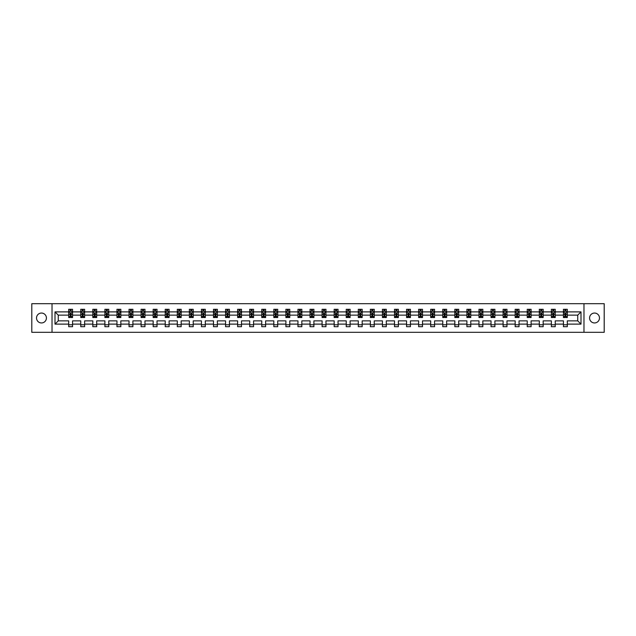 <?xml version="1.0" encoding="UTF-8"?>
<svg xmlns="http://www.w3.org/2000/svg" width="636" height="636" viewBox="0 0 636 636"><rect width="100%" height="100%" fill="white"/><g stroke="black" fill="none" stroke-linecap="round" stroke-linejoin="round"><path stroke-width="0.95" d="M594.533 313.047A4.953 4.953 0 0 0 589.58 318A4.953 4.953 0 0 0 594.533 322.953A4.953 4.953 0 0 0 599.478 318A4.953 4.953 0 0 0 594.533 313.047M41.467 313.047A4.953 4.953 0 0 0 36.522 318A4.953 4.953 0 0 0 41.467 322.953A4.953 4.953 0 0 0 46.42 318A4.953 4.953 0 0 0 41.467 313.047M583.975 332.31L604.2 332.31L604.2 303.69L583.975 303.69L583.975 332.31L52.025 332.31L52.025 303.69L31.8 303.69L31.8 332.31L52.025 332.31M567.304 324.114L567.304 320.862L577.742 320.862L580.994 324.114L567.304 324.114L567.304 326.705L563.432 326.705L563.432 324.114L555.236 324.114L555.236 326.705L551.372 326.705L551.372 324.114L543.168 324.114L543.168 326.705L539.304 326.705L539.304 324.114L531.1 324.114L531.1 326.705L527.236 326.705L527.236 324.114L519.04 324.114L519.04 326.705L515.168 326.705L515.168 324.114L506.972 324.114L506.972 326.705L503.1 326.705L503.1 324.114L494.903 324.114L494.903 326.705L491.032 326.705L491.032 324.114L482.835 324.114L482.835 326.705L478.972 326.705L478.972 324.114L470.767 324.114L470.767 326.705L466.904 326.705L466.904 324.114L458.699 324.114L458.699 326.705L454.835 326.705L454.835 324.114L446.639 324.114L446.639 326.705L442.767 326.705L442.767 324.114L434.571 324.114L434.571 326.705L430.699 326.705L430.699 324.114L422.503 324.114L422.503 326.705L418.631 326.705L418.631 324.114L410.435 324.114L410.435 326.705L406.571 326.705L406.571 324.114L398.367 324.114L398.367 326.705L394.503 326.705L394.503 324.114L386.298 324.114L386.298 326.705L382.435 326.705L382.435 324.114L374.238 324.114L374.238 326.705L370.367 326.705L370.367 324.114L362.17 324.114L362.17 326.705L358.299 326.705L358.299 324.114L350.102 324.114L350.102 326.705L346.23 326.705L346.23 324.114L338.034 324.114L338.034 326.705L334.17 326.705L334.17 324.114L325.966 324.114L325.966 326.705L322.102 326.705L322.102 324.114L313.898 324.114L313.898 326.705L310.034 326.705L310.034 324.114L301.83 324.114L301.83 326.705L297.966 326.705L297.966 324.114L289.77 324.114L289.77 326.705L285.898 326.705L285.898 324.114L277.701 324.114L277.701 326.705L273.83 326.705L273.83 324.114L265.633 324.114L265.633 326.705L261.762 326.705L261.762 324.114L253.565 324.114L253.565 326.705L249.702 326.705L249.702 324.114L241.497 324.114L241.497 326.705L237.633 326.705L237.633 324.114L229.429 324.114L229.429 326.705L225.565 326.705L225.565 324.114L217.369 324.114L217.369 326.705L213.497 326.705L213.497 324.114L205.301 324.114L205.301 326.705L201.429 326.705L201.429 324.114L193.233 324.114L193.233 326.705L189.361 326.705L189.361 324.114L181.165 324.114L181.165 326.705L177.301 326.705L177.301 324.114L169.096 324.114L169.096 326.705L165.233 326.705L165.233 324.114L157.028 324.114L157.028 326.705L153.165 326.705L153.165 324.114L144.968 324.114L144.968 326.705L141.097 326.705L141.097 324.114L132.9 324.114L132.9 326.705L129.029 326.705L129.029 324.114L120.832 324.114L120.832 326.705L116.96 326.705L116.96 324.114L108.764 324.114L108.764 326.705L104.9 326.705L104.9 324.114L96.696 324.114L96.696 326.705L92.832 326.705L92.832 324.114L84.628 324.114L84.628 326.705L80.764 326.705L80.764 324.114L72.568 324.114L72.568 326.705L68.696 326.705L68.696 324.114L55.006 324.114L55.006 311.886L68.696 311.886L68.696 309.295L72.568 309.295L72.568 311.886L80.764 311.886L80.764 309.295L84.628 309.295L84.628 311.886L92.832 311.886L92.832 309.295L96.696 309.295L96.696 311.886L104.9 311.886L104.9 309.295L108.764 309.295L108.764 311.886L116.96 311.886L116.96 309.295L120.832 309.295L120.832 311.886L129.029 311.886L129.029 309.295L132.9 309.295L132.9 311.886L141.097 311.886L141.097 309.295L144.968 309.295L144.968 311.886L153.165 311.886L153.165 309.295L157.028 309.295L157.028 311.886L165.233 311.886L165.233 309.295L169.096 309.295L169.096 311.886L177.301 311.886L177.301 309.295L181.165 309.295L181.165 311.886L189.361 311.886L189.361 309.295L193.233 309.295L193.233 311.886L201.429 311.886L201.429 309.295L205.301 309.295L205.301 311.886L213.497 311.886L213.497 309.295L217.369 309.295L217.369 311.886L225.565 311.886L225.565 309.295L229.429 309.295L229.429 311.886L237.633 311.886L237.633 309.295L241.497 309.295L241.497 311.886L249.702 311.886L249.702 309.295L253.565 309.295L253.565 311.886L261.762 311.886L261.762 309.295L265.633 309.295L265.633 311.886L273.83 311.886L273.83 309.295L277.701 309.295L277.701 311.886L285.898 311.886L285.898 309.295L289.77 309.295L289.77 311.886L297.966 311.886L297.966 309.295L301.83 309.295L301.83 311.886L310.034 311.886L310.034 309.295L313.898 309.295L313.898 311.886L322.102 311.886L322.102 309.295L325.966 309.295L325.966 311.886L334.17 311.886L334.17 309.295L338.034 309.295L338.034 311.886L346.23 311.886L346.23 309.295L350.102 309.295L350.102 311.886L358.299 311.886L358.299 309.295L362.17 309.295L362.17 311.886L370.367 311.886L370.367 309.295L374.238 309.295L374.238 311.886L382.435 311.886L382.435 309.295L386.298 309.295L386.298 311.886L394.503 311.886L394.503 309.295L398.367 309.295L398.367 311.886L406.571 311.886L406.571 309.295L410.435 309.295L410.435 311.886L418.631 311.886L418.631 309.295L422.503 309.295L422.503 311.886L430.699 311.886L430.699 309.295L434.571 309.295L434.571 311.886L442.767 311.886L442.767 309.295L446.639 309.295L446.639 311.886L454.835 311.886L454.835 309.295L458.699 309.295L458.699 311.886L466.904 311.886L466.904 309.295L470.767 309.295L470.767 311.886L478.972 311.886L478.972 309.295L482.835 309.295L482.835 311.886L491.032 311.886L491.032 309.295L494.903 309.295L494.903 311.886L503.1 311.886L503.1 309.295L506.972 309.295L506.972 311.886L515.168 311.886L515.168 309.295L519.04 309.295L519.04 311.886L527.236 311.886L527.236 309.295L531.1 309.295L531.1 311.886L539.304 311.886L539.304 309.295L543.168 309.295L543.168 311.886L551.372 311.886L551.372 309.295L555.236 309.295L555.236 311.886L563.432 311.886L563.432 309.295L567.304 309.295L567.304 311.886L580.994 311.886L580.994 324.114M583.975 303.69L52.025 303.69M563.432 311.886L563.432 315.138L555.236 315.138L555.236 311.886M555.236 324.114L555.236 320.862L563.432 320.862L563.432 324.114M551.372 311.886L551.372 315.138L543.168 315.138L543.168 311.886M543.168 324.114L543.168 320.862L551.372 320.862L551.372 324.114M539.304 311.886L539.304 315.138L531.1 315.138L531.1 311.886M531.1 324.114L531.1 320.862L539.304 320.862L539.304 324.114M527.236 311.886L527.236 315.138L519.04 315.138L519.04 311.886M519.04 324.114L519.04 320.862L527.236 320.862L527.236 324.114M515.168 311.886L515.168 315.138L506.972 315.138L506.972 311.886M506.972 324.114L506.972 320.862L515.168 320.862L515.168 324.114M503.1 311.886L503.1 315.138L494.903 315.138L494.903 311.886M494.903 324.114L494.903 320.862L503.1 320.862L503.1 324.114M491.032 311.886L491.032 315.138L482.835 315.138L482.835 311.886M482.835 324.114L482.835 320.862L491.032 320.862L491.032 324.114M478.972 311.886L478.972 315.138L470.767 315.138L470.767 311.886M470.767 324.114L470.767 320.862L478.972 320.862L478.972 324.114M466.904 311.886L466.904 315.138L458.699 315.138L458.699 311.886M458.699 324.114L458.699 320.862L466.904 320.862L466.904 324.114M454.835 311.886L454.835 315.138L446.639 315.138L446.639 311.886M446.639 324.114L446.639 320.862L454.835 320.862L454.835 324.114M442.767 311.886L442.767 315.138L434.571 315.138L434.571 311.886M434.571 324.114L434.571 320.862L442.767 320.862L442.767 324.114M430.699 311.886L430.699 315.138L422.503 315.138L422.503 311.886M422.503 324.114L422.503 320.862L430.699 320.862L430.699 324.114M418.631 311.886L418.631 315.138L410.435 315.138L410.435 311.886M410.435 324.114L410.435 320.862L418.631 320.862L418.631 324.114M406.571 311.886L406.571 315.138L398.367 315.138L398.367 311.886M398.367 324.114L398.367 320.862L406.571 320.862L406.571 324.114M394.503 311.886L394.503 315.138L386.298 315.138L386.298 311.886M386.298 324.114L386.298 320.862L394.503 320.862L394.503 324.114M382.435 311.886L382.435 315.138L374.238 315.138L374.238 311.886M374.238 324.114L374.238 320.862L382.435 320.862L382.435 324.114M370.367 311.886L370.367 315.138L362.17 315.138L362.17 311.886M362.17 324.114L362.17 320.862L370.367 320.862L370.367 324.114M358.299 311.886L358.299 315.138L350.102 315.138L350.102 311.886M350.102 324.114L350.102 320.862L358.299 320.862L358.299 324.114M346.23 311.886L346.23 315.138L338.034 315.138L338.034 311.886M338.034 324.114L338.034 320.862L346.23 320.862L346.23 324.114M334.17 311.886L334.17 315.138L325.966 315.138L325.966 311.886M325.966 324.114L325.966 320.862L334.17 320.862L334.17 324.114M322.102 311.886L322.102 315.138L313.898 315.138L313.898 311.886M313.898 324.114L313.898 320.862L322.102 320.862L322.102 324.114M310.034 311.886L310.034 315.138L301.83 315.138L301.83 311.886M301.83 324.114L301.83 320.862L310.034 320.862L310.034 324.114M297.966 311.886L297.966 315.138L289.77 315.138L289.77 311.886M289.77 324.114L289.77 320.862L297.966 320.862L297.966 324.114M285.898 311.886L285.898 315.138L277.701 315.138L277.701 311.886M277.701 324.114L277.701 320.862L285.898 320.862L285.898 324.114M273.83 311.886L273.83 315.138L265.633 315.138L265.633 311.886M265.633 324.114L265.633 320.862L273.83 320.862L273.83 324.114M261.762 311.886L261.762 315.138L253.565 315.138L253.565 311.886M253.565 324.114L253.565 320.862L261.762 320.862L261.762 324.114M249.702 311.886L249.702 315.138L241.497 315.138L241.497 311.886M241.497 324.114L241.497 320.862L249.702 320.862L249.702 324.114M237.633 311.886L237.633 315.138L229.429 315.138L229.429 311.886M229.429 324.114L229.429 320.862L237.633 320.862L237.633 324.114M225.565 311.886L225.565 315.138L217.369 315.138L217.369 311.886M217.369 324.114L217.369 320.862L225.565 320.862L225.565 324.114M213.497 311.886L213.497 315.138L205.301 315.138L205.301 311.886M205.301 324.114L205.301 320.862L213.497 320.862L213.497 324.114M201.429 311.886L201.429 315.138L193.233 315.138L193.233 311.886M193.233 324.114L193.233 320.862L201.429 320.862L201.429 324.114M189.361 311.886L189.361 315.138L181.165 315.138L181.165 311.886M181.165 324.114L181.165 320.862L189.361 320.862L189.361 324.114M177.301 311.886L177.301 315.138L169.096 315.138L169.096 311.886M169.096 324.114L169.096 320.862L177.301 320.862L177.301 324.114M165.233 311.886L165.233 315.138L157.028 315.138L157.028 311.886M157.028 324.114L157.028 320.862L165.233 320.862L165.233 324.114M153.165 311.886L153.165 315.138L144.968 315.138L144.968 311.886M144.968 324.114L144.968 320.862L153.165 320.862L153.165 324.114M141.097 311.886L141.097 315.138L132.9 315.138L132.9 311.886M132.9 324.114L132.9 320.862L141.097 320.862L141.097 324.114M129.029 311.886L129.029 315.138L120.832 315.138L120.832 311.886M120.832 324.114L120.832 320.862L129.029 320.862L129.029 324.114M116.96 311.886L116.96 315.138L108.764 315.138L108.764 311.886M108.764 324.114L108.764 320.862L116.96 320.862L116.96 324.114M104.9 311.886L104.9 315.138L96.696 315.138L96.696 311.886M96.696 324.114L96.696 320.862L104.9 320.862L104.9 324.114M92.832 311.886L92.832 315.138L84.628 315.138L84.628 311.886M84.628 324.114L84.628 320.862L92.832 320.862L92.832 324.114M80.764 311.886L80.764 315.138L72.568 315.138L72.568 311.886M72.568 324.114L72.568 320.862L80.764 320.862L80.764 324.114M68.696 311.886L68.696 315.138L58.258 315.138L58.258 320.862L68.696 320.862L68.696 324.114M55.006 311.886L58.258 315.138M577.742 320.862L577.742 315.138L567.304 315.138L567.304 311.886M564.903 311.235L565.833 311.235M552.835 311.235L553.765 311.235M540.775 311.235L541.697 311.235M528.707 311.235L529.637 311.235M516.639 311.235L517.569 311.235M504.571 311.235L505.501 311.235M492.502 311.235L493.433 311.235M480.434 311.235L481.365 311.235M468.374 311.235L469.296 311.235M456.306 311.235L457.236 311.235M444.238 311.235L445.168 311.235M432.17 311.235L433.1 311.235M420.102 311.235L421.032 311.235M408.034 311.235L408.964 311.235M395.974 311.235L396.896 311.235M383.906 311.235L384.828 311.235M371.837 311.235L372.768 311.235M359.769 311.235L360.699 311.235M347.701 311.235L348.631 311.235M335.633 311.235L336.563 311.235M323.573 311.235L324.495 311.235M311.505 311.235L312.427 311.235M299.437 311.235L300.367 311.235M287.369 311.235L288.299 311.235M275.301 311.235L276.231 311.235M263.232 311.235L264.163 311.235M251.172 311.235L252.095 311.235M239.104 311.235L240.026 311.235M227.036 311.235L227.966 311.235M214.968 311.235L215.898 311.235M202.9 311.235L203.83 311.235M190.832 311.235L191.762 311.235M178.764 311.235L179.694 311.235M166.704 311.235L167.626 311.235M154.635 311.235L155.566 311.235M142.567 311.235L143.498 311.235M130.499 311.235L131.429 311.235M118.431 311.235L119.361 311.235M106.363 311.235L107.293 311.235M94.303 311.235L95.225 311.235M82.235 311.235L83.165 311.235M70.167 311.235L71.097 311.235M68.696 324.765L72.568 324.765M80.764 324.765L84.628 324.765M92.832 324.765L96.696 324.765M104.9 324.765L108.764 324.765M116.96 324.765L120.832 324.765M129.029 324.765L132.9 324.765M141.097 324.765L144.968 324.765M153.165 324.765L157.028 324.765M165.233 324.765L169.096 324.765M177.301 324.765L181.165 324.765M189.361 324.765L193.233 324.765M201.429 324.765L205.301 324.765M213.497 324.765L217.369 324.765M225.565 324.765L229.429 324.765M237.633 324.765L241.497 324.765M249.702 324.765L253.565 324.765M261.762 324.765L265.633 324.765M273.83 324.765L277.701 324.765M285.898 324.765L289.77 324.765M297.966 324.765L301.83 324.765M310.034 324.765L313.898 324.765M322.102 324.765L325.966 324.765M334.17 324.765L338.034 324.765M346.23 324.765L350.102 324.765M358.299 324.765L362.17 324.765M370.367 324.765L374.238 324.765M382.435 324.765L386.298 324.765M394.503 324.765L398.367 324.765M406.571 324.765L410.435 324.765M418.631 324.765L422.503 324.765M430.699 324.765L434.571 324.765M442.767 324.765L446.639 324.765M454.835 324.765L458.699 324.765M466.904 324.765L470.767 324.765M478.972 324.765L482.835 324.765M491.032 324.765L494.903 324.765M503.1 324.765L506.972 324.765M515.168 324.765L519.04 324.765M527.236 324.765L531.1 324.765M539.304 324.765L543.168 324.765M551.372 324.765L555.236 324.765M563.432 324.765L567.304 324.765M58.258 320.862L55.006 324.114M580.994 311.886L577.742 315.138M71.097 310.304L70.167 310.304M69.427 311.362L68.696 311.362L68.696 309.295L70.167 309.295L70.167 311.274M68.696 316.569L68.696 317.539L70.167 317.539L70.167 316.569L68.696 316.569L68.696 315.138M72.568 315.138L72.568 317.539L71.097 317.539L71.097 313.397L70.167 313.397L70.167 316.569M71.836 311.362L72.568 311.362L72.568 309.295L71.097 309.295L71.097 311.274M72.568 312.817L71.788 311.274L69.467 311.274L68.696 312.817M83.165 310.304L82.235 310.304M81.487 311.362L80.764 311.362L80.764 309.295L82.235 309.295L82.235 311.274M80.764 316.569L80.764 317.539L82.235 317.539L82.235 316.569L80.764 316.569L80.764 315.138M84.628 315.138L84.628 317.539L83.165 317.539L83.165 313.397L82.235 313.397L82.235 316.569M83.904 311.362L84.628 311.362L84.628 309.295L83.165 309.295L83.165 311.274M84.628 312.817L83.857 311.274L81.535 311.274L80.764 312.817M95.225 310.304L94.303 310.304M93.556 311.362L92.832 311.362L92.832 309.295L94.303 309.295L94.303 311.274M92.832 316.569L92.832 317.539L94.303 317.539L94.303 316.569L92.832 316.569L92.832 315.138M96.696 315.138L96.696 317.539L95.225 317.539L95.225 313.397L94.303 313.397L94.303 316.569M95.972 311.362L96.696 311.362L96.696 309.295L95.225 309.295L95.225 311.274M96.696 312.817L95.925 311.274L93.603 311.274L92.832 312.817M107.293 310.304L106.363 310.304M105.624 311.362L104.9 311.362L104.9 309.295L106.363 309.295L106.363 311.274M104.9 316.569L104.9 317.539L106.363 317.539L106.363 316.569L104.9 316.569L104.9 315.138M108.764 315.138L108.764 317.539L107.293 317.539L107.293 313.397L106.363 313.397L106.363 316.569M108.041 311.362L108.764 311.362L108.764 309.295L107.293 309.295L107.293 311.274M108.764 312.817L107.993 311.274L105.671 311.274L104.9 312.817M119.361 310.304L118.431 310.304M117.692 311.362L116.96 311.362L116.96 309.295L118.431 309.295L118.431 311.274M116.96 316.569L116.96 317.539L118.431 317.539L118.431 316.569L116.96 316.569L116.96 315.138M120.832 315.138L120.832 317.539L119.361 317.539L119.361 313.397L118.431 313.397L118.431 316.569M120.101 311.362L120.832 311.362L120.832 309.295L119.361 309.295L119.361 311.274M120.832 312.817L120.061 311.274L117.74 311.274L116.96 312.817M131.429 310.304L130.499 310.304M129.76 311.362L129.029 311.362L129.029 309.295L130.499 309.295L130.499 311.274M129.029 316.569L129.029 317.539L130.499 317.539L130.499 316.569L129.029 316.569L129.029 315.138M132.9 315.138L132.9 317.539L131.429 317.539L131.429 313.397L130.499 313.397L130.499 316.569M132.169 311.362L132.9 311.362L132.9 309.295L131.429 309.295L131.429 311.274M132.9 312.817L132.121 311.274L129.808 311.274L129.029 312.817M143.498 310.304L142.567 310.304M141.828 311.362L141.097 311.362L141.097 309.295L142.567 309.295L142.567 311.274M141.097 316.569L141.097 317.539L142.567 317.539L142.567 316.569L141.097 316.569L141.097 315.138M144.968 315.138L144.968 317.539L143.498 317.539L143.498 313.397L142.567 313.397L142.567 316.569M144.237 311.362L144.968 311.362L144.968 309.295L143.498 309.295L143.498 311.274M144.968 312.817L144.189 311.274L141.868 311.274L141.097 312.817M155.566 310.304L154.635 310.304M153.888 311.362L153.165 311.362L153.165 309.295L154.635 309.295L154.635 311.274M153.165 316.569L153.165 317.539L154.635 317.539L154.635 316.569L153.165 316.569L153.165 315.138M157.028 315.138L157.028 317.539L155.566 317.539L155.566 313.397L154.635 313.397L154.635 316.569M156.305 311.362L157.028 311.362L157.028 309.295L155.566 309.295L155.566 311.274M157.028 312.817L156.257 311.274L153.936 311.274L153.165 312.817M167.626 310.304L166.704 310.304M165.956 311.362L165.233 311.362L165.233 309.295L166.704 309.295L166.704 311.274M165.233 316.569L165.233 317.539L166.704 317.539L166.704 316.569L165.233 316.569L165.233 315.138M169.096 315.138L169.096 317.539L167.626 317.539L167.626 313.397L166.704 313.397L166.704 316.569M168.373 311.362L169.096 311.362L169.096 309.295L167.626 309.295L167.626 311.274M169.096 312.817L168.325 311.274L166.004 311.274L165.233 312.817M179.694 310.304L178.764 310.304M178.024 311.362L177.301 311.362L177.301 309.295L178.764 309.295L178.764 311.274M177.301 316.569L177.301 317.539L178.764 317.539L178.764 316.569L177.301 316.569L177.301 315.138M181.165 315.138L181.165 317.539L179.694 317.539L179.694 313.397L178.764 313.397L178.764 316.569M180.441 311.362L181.165 311.362L181.165 309.295L179.694 309.295L179.694 311.274M181.165 312.817L180.393 311.274L178.072 311.274L177.301 312.817M191.762 310.304L190.832 310.304M190.092 311.362L189.361 311.362L189.361 309.295L190.832 309.295L190.832 311.274M189.361 316.569L189.361 317.539L190.832 317.539L190.832 316.569L189.361 316.569L189.361 315.138M193.233 315.138L193.233 317.539L191.762 317.539L191.762 313.397L190.832 313.397L190.832 316.569M192.501 311.362L193.233 311.362L193.233 309.295L191.762 309.295L191.762 311.274M193.233 312.817L192.462 311.274L190.14 311.274L189.361 312.817M203.83 310.304L202.9 310.304M202.161 311.362L201.429 311.362L201.429 309.295L202.9 309.295L202.9 311.274M201.429 316.569L201.429 317.539L202.9 317.539L202.9 316.569L201.429 316.569L201.429 315.138M205.301 315.138L205.301 317.539L203.83 317.539L203.83 313.397L202.9 313.397L202.9 316.569M204.569 311.362L205.301 311.362L205.301 309.295L203.83 309.295L203.83 311.274M205.301 312.817L204.522 311.274L202.208 311.274L201.429 312.817M215.898 310.304L214.968 310.304M214.229 311.362L213.497 311.362L213.497 309.295L214.968 309.295L214.968 311.274M213.497 316.569L213.497 317.539L214.968 317.539L214.968 316.569L213.497 316.569L213.497 315.138M217.369 315.138L217.369 317.539L215.898 317.539L215.898 313.397L214.968 313.397L214.968 316.569M216.638 311.362L217.369 311.362L217.369 309.295L215.898 309.295L215.898 311.274M217.369 312.817L216.59 311.274L214.268 311.274L213.497 312.817M227.966 310.304L227.036 310.304M226.289 311.362L225.565 311.362L225.565 309.295L227.036 309.295L227.036 311.274M225.565 316.569L225.565 317.539L227.036 317.539L227.036 316.569L225.565 316.569L225.565 315.138M229.429 315.138L229.429 317.539L227.966 317.539L227.966 313.397L227.036 313.397L227.036 316.569M228.706 311.362L229.429 311.362L229.429 309.295L227.966 309.295L227.966 311.274M229.429 312.817L228.658 311.274L226.337 311.274L225.565 312.817M240.026 310.304L239.104 310.304M238.357 311.362L237.633 311.362L237.633 309.295L239.104 309.295L239.104 311.274M237.633 316.569L237.633 317.539L239.104 317.539L239.104 316.569L237.633 316.569L237.633 315.138M241.497 315.138L241.497 317.539L240.026 317.539L240.026 313.397L239.104 313.397L239.104 316.569M240.774 311.362L241.497 311.362L241.497 309.295L240.026 309.295L240.026 311.274M241.497 312.817L240.726 311.274L238.405 311.274L237.633 312.817M252.095 310.304L251.172 310.304M250.425 311.362L249.702 311.362L249.702 309.295L251.172 309.295L251.172 311.274M249.702 316.569L249.702 317.539L251.172 317.539L251.172 316.569L249.702 316.569L249.702 315.138M253.565 315.138L253.565 317.539L252.095 317.539L252.095 313.397L251.172 313.397L251.172 316.569M252.842 311.362L253.565 311.362L253.565 309.295L252.095 309.295L252.095 311.274M253.565 312.817L252.794 311.274L250.473 311.274L249.702 312.817M264.163 310.304L263.232 310.304M262.493 311.362L261.762 311.362L261.762 309.295L263.232 309.295L263.232 311.274M261.762 316.569L261.762 317.539L263.232 317.539L263.232 316.569L261.762 316.569L261.762 315.138M265.633 315.138L265.633 317.539L264.163 317.539L264.163 313.397L263.232 313.397L263.232 316.569M264.91 311.362L265.633 311.362L265.633 309.295L264.163 309.295L264.163 311.274M265.633 312.817L264.862 311.274L262.541 311.274L261.762 312.817M276.231 310.304L275.301 310.304M274.561 311.362L273.83 311.362L273.83 309.295L275.301 309.295L275.301 311.274M273.83 316.569L273.83 317.539L275.301 317.539L275.301 316.569L273.83 316.569L273.83 315.138M277.701 315.138L277.701 317.539L276.231 317.539L276.231 313.397L275.301 313.397L275.301 316.569M276.97 311.362L277.701 311.362L277.701 309.295L276.231 309.295L276.231 311.274M277.701 312.817L276.93 311.274L274.609 311.274L273.83 312.817M288.299 310.304L287.369 310.304M286.629 311.362L285.898 311.362L285.898 309.295L287.369 309.295L287.369 311.274M285.898 316.569L285.898 317.539L287.369 317.539L287.369 316.569L285.898 316.569L285.898 315.138M289.77 315.138L289.77 317.539L288.299 317.539L288.299 313.397L287.369 313.397L287.369 316.569M289.038 311.362L289.77 311.362L289.77 309.295L288.299 309.295L288.299 311.274M289.77 312.817L288.99 311.274L286.669 311.274L285.898 312.817M300.367 310.304L299.437 310.304M298.689 311.362L297.966 311.362L297.966 309.295L299.437 309.295L299.437 311.274M297.966 316.569L297.966 317.539L299.437 317.539L299.437 316.569L297.966 316.569L297.966 315.138M301.83 315.138L301.83 317.539L300.367 317.539L300.367 313.397L299.437 313.397L299.437 316.569M301.106 311.362L301.83 311.362L301.83 309.295L300.367 309.295L300.367 311.274M301.83 312.817L301.059 311.274L298.737 311.274L297.966 312.817M312.427 310.304L311.505 310.304M310.758 311.362L310.034 311.362L310.034 309.295L311.505 309.295L311.505 311.274M310.034 316.569L310.034 317.539L311.505 317.539L311.505 316.569L310.034 316.569L310.034 315.138M313.898 315.138L313.898 317.539L312.427 317.539L312.427 313.397L311.505 313.397L311.505 316.569M313.174 311.362L313.898 311.362L313.898 309.295L312.427 309.295L312.427 311.274M313.898 312.817L313.127 311.274L310.805 311.274L310.034 312.817M324.495 310.304L323.573 310.304M322.826 311.362L322.102 311.362L322.102 309.295L323.573 309.295L323.573 311.274M322.102 316.569L322.102 317.539L323.573 317.539L323.573 316.569L322.102 316.569L322.102 315.138M325.966 315.138L325.966 317.539L324.495 317.539L324.495 313.397L323.573 313.397L323.573 316.569M325.242 311.362L325.966 311.362L325.966 309.295L324.495 309.295L324.495 311.274M325.966 312.817L325.195 311.274L322.873 311.274L322.102 312.817M336.563 310.304L335.633 310.304M334.894 311.362L334.17 311.362L334.17 309.295L335.633 309.295L335.633 311.274M334.17 316.569L334.17 317.539L335.633 317.539L335.633 316.569L334.17 316.569L334.17 315.138M338.034 315.138L338.034 317.539L336.563 317.539L336.563 313.397L335.633 313.397L335.633 316.569M337.311 311.362L338.034 311.362L338.034 309.295L336.563 309.295L336.563 311.274M338.034 312.817L337.263 311.274L334.941 311.274L334.17 312.817M348.631 310.304L347.701 310.304M346.962 311.362L346.23 311.362L346.23 309.295L347.701 309.295L347.701 311.274M346.23 316.569L346.23 317.539L347.701 317.539L347.701 316.569L346.23 316.569L346.23 315.138M350.102 315.138L350.102 317.539L348.631 317.539L348.631 313.397L347.701 313.397L347.701 316.569M349.371 311.362L350.102 311.362L350.102 309.295L348.631 309.295L348.631 311.274M350.102 312.817L349.331 311.274L347.01 311.274L346.23 312.817M360.699 310.304L359.769 310.304M359.03 311.362L358.299 311.362L358.299 309.295L359.769 309.295L359.769 311.274M358.299 316.569L358.299 317.539L359.769 317.539L359.769 316.569L358.299 316.569L358.299 315.138M362.17 315.138L362.17 317.539L360.699 317.539L360.699 313.397L359.769 313.397L359.769 316.569M361.439 311.362L362.17 311.362L362.17 309.295L360.699 309.295L360.699 311.274M362.17 312.817L361.391 311.274L359.07 311.274L358.299 312.817M372.768 310.304L371.837 310.304M371.09 311.362L370.367 311.362L370.367 309.295L371.837 309.295L371.837 311.274M370.367 316.569L370.367 317.539L371.837 317.539L371.837 316.569L370.367 316.569L370.367 315.138M374.238 315.138L374.238 317.539L372.768 317.539L372.768 313.397L371.837 313.397L371.837 316.569M373.507 311.362L374.238 311.362L374.238 309.295L372.768 309.295L372.768 311.274M374.238 312.817L373.459 311.274L371.138 311.274L370.367 312.817M384.828 310.304L383.906 310.304M383.158 311.362L382.435 311.362L382.435 309.295L383.906 309.295L383.906 311.274M382.435 316.569L382.435 317.539L383.906 317.539L383.906 316.569L382.435 316.569L382.435 315.138M386.298 315.138L386.298 317.539L384.828 317.539L384.828 313.397L383.906 313.397L383.906 316.569M385.575 311.362L386.298 311.362L386.298 309.295L384.828 309.295L384.828 311.274M386.298 312.817L385.527 311.274L383.206 311.274L382.435 312.817M396.896 310.304L395.974 310.304M395.226 311.362L394.503 311.362L394.503 309.295L395.974 309.295L395.974 311.274M394.503 316.569L394.503 317.539L395.974 317.539L395.974 316.569L394.503 316.569L394.503 315.138M398.367 315.138L398.367 317.539L396.896 317.539L396.896 313.397L395.974 313.397L395.974 316.569M397.643 311.362L398.367 311.362L398.367 309.295L396.896 309.295L396.896 311.274M398.367 312.817L397.595 311.274L395.274 311.274L394.503 312.817M408.964 310.304L408.034 310.304M407.294 311.362L406.571 311.362L406.571 309.295L408.034 309.295L408.034 311.274M406.571 316.569L406.571 317.539L408.034 317.539L408.034 316.569L406.571 316.569L406.571 315.138M410.435 315.138L410.435 317.539L408.964 317.539L408.964 313.397L408.034 313.397L408.034 316.569M409.711 311.362L410.435 311.362L410.435 309.295L408.964 309.295L408.964 311.274M410.435 312.817L409.663 311.274L407.342 311.274L406.571 312.817M421.032 310.304L420.102 310.304M419.363 311.362L418.631 311.362L418.631 309.295L420.102 309.295L420.102 311.274M418.631 316.569L418.631 317.539L420.102 317.539L420.102 316.569L418.631 316.569L418.631 315.138M422.503 315.138L422.503 317.539L421.032 317.539L421.032 313.397L420.102 313.397L420.102 316.569M421.771 311.362L422.503 311.362L422.503 309.295L421.032 309.295L421.032 311.274M422.503 312.817L421.732 311.274L419.41 311.274L418.631 312.817M433.1 310.304L432.17 310.304M431.431 311.362L430.699 311.362L430.699 309.295L432.17 309.295L432.17 311.274M430.699 316.569L430.699 317.539L432.17 317.539L432.17 316.569L430.699 316.569L430.699 315.138M434.571 315.138L434.571 317.539L433.1 317.539L433.1 313.397L432.17 313.397L432.17 316.569M433.839 311.362L434.571 311.362L434.571 309.295L433.1 309.295L433.1 311.274M434.571 312.817L433.792 311.274L431.478 311.274L430.699 312.817M445.168 310.304L444.238 310.304M443.499 311.362L442.767 311.362L442.767 309.295L444.238 309.295L444.238 311.274M442.767 316.569L442.767 317.539L444.238 317.539L444.238 316.569L442.767 316.569L442.767 315.138M446.639 315.138L446.639 317.539L445.168 317.539L445.168 313.397L444.238 313.397L444.238 316.569M445.908 311.362L446.639 311.362L446.639 309.295L445.168 309.295L445.168 311.274M446.639 312.817L445.86 311.274L443.538 311.274L442.767 312.817M457.236 310.304L456.306 310.304M455.559 311.362L454.835 311.362L454.835 309.295L456.306 309.295L456.306 311.274M454.835 316.569L454.835 317.539L456.306 317.539L456.306 316.569L454.835 316.569L454.835 315.138M458.699 315.138L458.699 317.539L457.236 317.539L457.236 313.397L456.306 313.397L456.306 316.569M457.976 311.362L458.699 311.362L458.699 309.295L457.236 309.295L457.236 311.274M458.699 312.817L457.928 311.274L455.607 311.274L454.835 312.817M469.296 310.304L468.374 310.304M467.627 311.362L466.904 311.362L466.904 309.295L468.374 309.295L468.374 311.274M466.904 316.569L466.904 317.539L468.374 317.539L468.374 316.569L466.904 316.569L466.904 315.138M470.767 315.138L470.767 317.539L469.296 317.539L469.296 313.397L468.374 313.397L468.374 316.569M470.044 311.362L470.767 311.362L470.767 309.295L469.296 309.295L469.296 311.274M470.767 312.817L469.996 311.274L467.675 311.274L466.904 312.817M481.365 310.304L480.434 310.304M479.695 311.362L478.972 311.362L478.972 309.295L480.434 309.295L480.434 311.274M478.972 316.569L478.972 317.539L480.434 317.539L480.434 316.569L478.972 316.569L478.972 315.138M482.835 315.138L482.835 317.539L481.365 317.539L481.365 313.397L480.434 313.397L480.434 316.569M482.112 311.362L482.835 311.362L482.835 309.295L481.365 309.295L481.365 311.274M482.835 312.817L482.064 311.274L479.743 311.274L478.972 312.817M493.433 310.304L492.502 310.304M491.763 311.362L491.032 311.362L491.032 309.295L492.502 309.295L492.502 311.274M491.032 316.569L491.032 317.539L492.502 317.539L492.502 316.569L491.032 316.569L491.032 315.138M494.903 315.138L494.903 317.539L493.433 317.539L493.433 313.397L492.502 313.397L492.502 316.569M494.172 311.362L494.903 311.362L494.903 309.295L493.433 309.295L493.433 311.274M494.903 312.817L494.132 311.274L491.811 311.274L491.032 312.817M505.501 310.304L504.571 310.304M503.831 311.362L503.1 311.362L503.1 309.295L504.571 309.295L504.571 311.274M503.1 316.569L503.1 317.539L504.571 317.539L504.571 316.569L503.1 316.569L503.1 315.138M506.972 315.138L506.972 317.539L505.501 317.539L505.501 313.397L504.571 313.397L504.571 316.569M506.24 311.362L506.972 311.362L506.972 309.295L505.501 309.295L505.501 311.274M506.972 312.817L506.192 311.274L503.879 311.274L503.1 312.817M517.569 310.304L516.639 310.304M515.899 311.362L515.168 311.362L515.168 309.295L516.639 309.295L516.639 311.274M515.168 316.569L515.168 317.539L516.639 317.539L516.639 316.569L515.168 316.569L515.168 315.138M519.04 315.138L519.04 317.539L517.569 317.539L517.569 313.397L516.639 313.397L516.639 316.569M518.308 311.362L519.04 311.362L519.04 309.295L517.569 309.295L517.569 311.274M519.04 312.817L518.26 311.274L515.939 311.274L515.168 312.817M529.637 310.304L528.707 310.304M527.96 311.362L527.236 311.362L527.236 309.295L528.707 309.295L528.707 311.274M527.236 316.569L527.236 317.539L528.707 317.539L528.707 316.569L527.236 316.569L527.236 315.138M531.1 315.138L531.1 317.539L529.637 317.539L529.637 313.397L528.707 313.397L528.707 316.569M530.376 311.362L531.1 311.362L531.1 309.295L529.637 309.295L529.637 311.274M531.1 312.817L530.329 311.274L528.007 311.274L527.236 312.817M541.697 310.304L540.775 310.304M540.028 311.362L539.304 311.362L539.304 309.295L540.775 309.295L540.775 311.274M539.304 316.569L539.304 317.539L540.775 317.539L540.775 316.569L539.304 316.569L539.304 315.138M543.168 315.138L543.168 317.539L541.697 317.539L541.697 313.397L540.775 313.397L540.775 316.569M542.444 311.362L543.168 311.362L543.168 309.295L541.697 309.295L541.697 311.274M543.168 312.817L542.397 311.274L540.075 311.274L539.304 312.817M553.765 310.304L552.835 310.304M552.096 311.362L551.372 311.362L551.372 309.295L552.835 309.295L552.835 311.274M551.372 316.569L551.372 317.539L552.835 317.539L552.835 316.569L551.372 316.569L551.372 315.138M555.236 315.138L555.236 317.539L553.765 317.539L553.765 313.397L552.835 313.397L552.835 316.569M554.513 311.362L555.236 311.362L555.236 309.295L553.765 309.295L553.765 311.274M555.236 312.817L554.465 311.274L552.143 311.274L551.372 312.817M565.833 310.304L564.903 310.304M564.164 311.362L563.432 311.362L563.432 309.295L564.903 309.295L564.903 311.274M563.432 316.569L563.432 317.539L564.903 317.539L564.903 316.569L563.432 316.569L563.432 315.138M567.304 315.138L567.304 317.539L565.833 317.539L565.833 313.397L564.903 313.397L564.903 316.569M566.573 311.362L567.304 311.362L567.304 309.295L565.833 309.295L565.833 311.274M567.304 312.817L566.533 311.274L564.212 311.274L563.432 312.817M72.544 312.777L68.72 312.777M72.568 316.569L71.097 316.569M70.167 314.494L68.696 314.494M72.568 314.494L71.097 314.494M71.097 310.797L70.167 310.797M84.612 312.777L80.78 312.777M84.628 316.569L83.165 316.569M82.235 314.494L80.764 314.494M84.628 314.494L83.165 314.494M83.165 310.797L82.235 310.797M96.68 312.777L92.848 312.777M96.696 316.569L95.225 316.569M94.303 314.494L92.832 314.494M96.696 314.494L95.225 314.494M95.225 310.797L94.303 310.797M108.748 312.777L104.916 312.777M108.764 316.569L107.293 316.569M106.363 314.494L104.9 314.494M108.764 314.494L107.293 314.494M107.293 310.797L106.363 310.797M120.808 312.777L116.984 312.777M120.832 316.569L119.361 316.569M118.431 314.494L116.96 314.494M120.832 314.494L119.361 314.494M119.361 310.797L118.431 310.797M132.876 312.777L129.052 312.777M132.9 316.569L131.429 316.569M130.499 314.494L129.029 314.494M132.9 314.494L131.429 314.494M131.429 310.797L130.499 310.797M144.944 312.777L141.12 312.777M144.968 316.569L143.498 316.569M142.567 314.494L141.097 314.494M144.968 314.494L143.498 314.494M143.498 310.797L142.567 310.797M157.013 312.777L153.181 312.777M157.028 316.569L155.566 316.569M154.635 314.494L153.165 314.494M157.028 314.494L155.566 314.494M155.566 310.797L154.635 310.797M169.081 312.777L165.249 312.777M169.096 316.569L167.626 316.569M166.704 314.494L165.233 314.494M169.096 314.494L167.626 314.494M167.626 310.797L166.704 310.797M181.149 312.777L177.317 312.777M181.165 316.569L179.694 316.569M178.764 314.494L177.301 314.494M181.165 314.494L179.694 314.494M179.694 310.797L178.764 310.797M193.217 312.777L189.385 312.777M193.233 316.569L191.762 316.569M190.832 314.494L189.361 314.494M193.233 314.494L191.762 314.494M191.762 310.797L190.832 310.797M205.277 312.777L201.453 312.777M205.301 316.569L203.83 316.569M202.9 314.494L201.429 314.494M205.301 314.494L203.83 314.494M203.83 310.797L202.9 310.797M217.345 312.777L213.521 312.777M217.369 316.569L215.898 316.569M214.968 314.494L213.497 314.494M217.369 314.494L215.898 314.494M215.898 310.797L214.968 310.797M229.413 312.777L225.581 312.777M229.429 316.569L227.966 316.569M227.036 314.494L225.565 314.494M229.429 314.494L227.966 314.494M227.966 310.797L227.036 310.797M241.481 312.777L237.649 312.777M241.497 316.569L240.026 316.569M239.104 314.494L237.633 314.494M241.497 314.494L240.026 314.494M240.026 310.797L239.104 310.797M253.549 312.777L249.717 312.777M253.565 316.569L252.095 316.569M251.172 314.494L249.702 314.494M253.565 314.494L252.095 314.494M252.095 310.797L251.172 310.797M265.617 312.777L261.786 312.777M265.633 316.569L264.163 316.569M263.232 314.494L261.762 314.494M265.633 314.494L264.163 314.494M264.163 310.797L263.232 310.797M277.678 312.777L273.854 312.777M277.701 316.569L276.231 316.569M275.301 314.494L273.83 314.494M277.701 314.494L276.231 314.494M276.231 310.797L275.301 310.797M289.746 312.777L285.922 312.777M289.77 316.569L288.299 316.569M287.369 314.494L285.898 314.494M289.77 314.494L288.299 314.494M288.299 310.797L287.369 310.797M301.814 312.777L297.982 312.777M301.83 316.569L300.367 316.569M299.437 314.494L297.966 314.494M301.83 314.494L300.367 314.494M300.367 310.797L299.437 310.797M313.882 312.777L310.05 312.777M313.898 316.569L312.427 316.569M311.505 314.494L310.034 314.494M313.898 314.494L312.427 314.494M312.427 310.797L311.505 310.797M325.95 312.777L322.118 312.777M325.966 316.569L324.495 316.569M323.573 314.494L322.102 314.494M325.966 314.494L324.495 314.494M324.495 310.797L323.573 310.797M338.018 312.777L334.186 312.777M338.034 316.569L336.563 316.569M335.633 314.494L334.17 314.494M338.034 314.494L336.563 314.494M336.563 310.797L335.633 310.797M350.078 312.777L346.254 312.777M350.102 316.569L348.631 316.569M347.701 314.494L346.23 314.494M350.102 314.494L348.631 314.494M348.631 310.797L347.701 310.797M362.146 312.777L358.322 312.777M362.17 316.569L360.699 316.569M359.769 314.494L358.299 314.494M362.17 314.494L360.699 314.494M360.699 310.797L359.769 310.797M374.214 312.777L370.383 312.777M374.238 316.569L372.768 316.569M371.837 314.494L370.367 314.494M374.238 314.494L372.768 314.494M372.768 310.797L371.837 310.797M386.283 312.777L382.451 312.777M386.298 316.569L384.828 316.569M383.906 314.494L382.435 314.494M386.298 314.494L384.828 314.494M384.828 310.797L383.906 310.797M398.351 312.777L394.519 312.777M398.367 316.569L396.896 316.569M395.974 314.494L394.503 314.494M398.367 314.494L396.896 314.494M396.896 310.797L395.974 310.797M410.419 312.777L406.587 312.777M410.435 316.569L408.964 316.569M408.034 314.494L406.571 314.494M410.435 314.494L408.964 314.494M408.964 310.797L408.034 310.797M422.479 312.777L418.655 312.777M422.503 316.569L421.032 316.569M420.102 314.494L418.631 314.494M422.503 314.494L421.032 314.494M421.032 310.797L420.102 310.797M434.547 312.777L430.723 312.777M434.571 316.569L433.1 316.569M432.17 314.494L430.699 314.494M434.571 314.494L433.1 314.494M433.1 310.797L432.17 310.797M446.615 312.777L442.783 312.777M446.639 316.569L445.168 316.569M444.238 314.494L442.767 314.494M446.639 314.494L445.168 314.494M445.168 310.797L444.238 310.797M458.683 312.777L454.851 312.777M458.699 316.569L457.236 316.569M456.306 314.494L454.835 314.494M458.699 314.494L457.236 314.494M457.236 310.797L456.306 310.797M470.751 312.777L466.919 312.777M470.767 316.569L469.296 316.569M468.374 314.494L466.904 314.494M470.767 314.494L469.296 314.494M469.296 310.797L468.374 310.797M482.819 312.777L478.988 312.777M482.835 316.569L481.365 316.569M480.434 314.494L478.972 314.494M482.835 314.494L481.365 314.494M481.365 310.797L480.434 310.797M494.88 312.777L491.056 312.777M494.903 316.569L493.433 316.569M492.502 314.494L491.032 314.494M494.903 314.494L493.433 314.494M493.433 310.797L492.502 310.797M506.948 312.777L503.124 312.777M506.972 316.569L505.501 316.569M504.571 314.494L503.1 314.494M506.972 314.494L505.501 314.494M505.501 310.797L504.571 310.797M519.016 312.777L515.192 312.777M519.04 316.569L517.569 316.569M516.639 314.494L515.168 314.494M519.04 314.494L517.569 314.494M517.569 310.797L516.639 310.797M531.084 312.777L527.252 312.777M531.1 316.569L529.637 316.569M528.707 314.494L527.236 314.494M531.1 314.494L529.637 314.494M529.637 310.797L528.707 310.797M543.152 312.777L539.32 312.777M543.168 316.569L541.697 316.569M540.775 314.494L539.304 314.494M543.168 314.494L541.697 314.494M541.697 310.797L540.775 310.797M555.22 312.777L551.388 312.777M555.236 316.569L553.765 316.569M552.835 314.494L551.372 314.494M555.236 314.494L553.765 314.494M553.765 310.797L552.835 310.797M567.28 312.777L563.456 312.777M567.304 316.569L565.833 316.569M564.903 314.494L563.432 314.494M567.304 314.494L565.833 314.494M565.833 310.797L564.903 310.797"/></g></svg>
